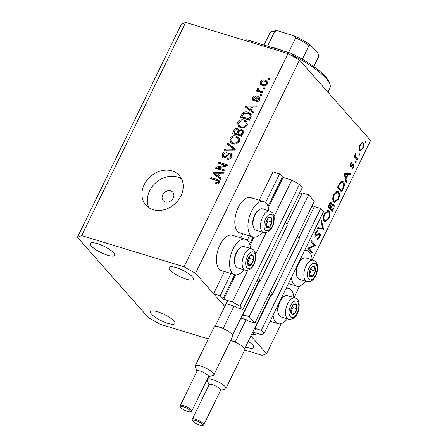 <?xml version="1.0" encoding="UTF-8"?>
<svg xmlns="http://www.w3.org/2000/svg" width="448" height="448" viewBox="0 0 448 448"><rect width="100%" height="100%" fill="white"/><g stroke="black" fill="none" stroke-linecap="round" stroke-linejoin="round"><path stroke-width="0.67" d="M252.594 332.427L255.086 335.244L256.144 333.077M255.086 335.244L251.72 334.219M254.302 328.933L255.685 329.258L254.974 328.39L261.268 330.31L264.102 333.514L261.262 334.639L252.778 332.052M264.102 333.514L323.529 211.669L320.695 208.466L261.268 330.31M299.034 238.05L314.395 206.55L320.695 208.466M254.974 328.39L272.02 293.434M311.752 206.489L314.082 207.2M254.884 323.086L249.222 316.68L308.65 194.841L314.311 201.247L254.884 323.086L248.59 321.166L247.162 319.984L240.901 318.08M286.989 224.426L302.35 192.92L308.65 194.841M242.256 315.308L243.639 315.633L242.928 314.765L259.974 279.804M242.928 314.765L249.222 316.68M299.706 192.864L302.036 193.575M208.331 338.929L159.97 324.195L148.478 317.71L77.414 237.311L81.67 235.62L184.038 266.801L195.524 273.291L224.823 306.438L213.59 293.731L220.153 295.73L223.692 299.298L232.35 301.935L240.01 306.258L242.838 309.462L236.544 307.541L235.116 306.359L226.716 303.8M242.838 309.462L302.266 187.617L299.438 184.419L240.01 306.258M274.058 216.418L291.777 180.09L299.438 184.419M232.35 301.935L247.8 270.267M255.69 254.078L266.168 232.607M268.38 207.665L283.114 177.453L291.777 180.09M283.114 177.453L279.58 173.886L265.586 202.58M220.153 295.73L231.358 272.759M247.218 240.24L249.726 235.099M259.207 200.206L273.017 171.886L279.58 173.886M213.59 293.731L224.42 271.527M240.839 237.866L242.788 233.867M250.494 248.472A18.491 9.414 106.9 0 0 247.89 240.901A18.491 9.414 106.9 0 0 245.448 239.271L232.322 235.273A18.491 9.414 106.9 0 0 218.842 247.576A18.491 9.414 106.9 0 0 219.1 269.024A18.491 9.414 106.9 0 0 221.547 270.654L234.668 274.646A18.491 9.414 106.9 0 0 243.986 269.825M245.448 239.271A18.491 9.414 106.9 0 0 231.969 251.574A18.491 9.414 106.9 0 0 232.226 273.022A18.491 9.414 106.9 0 0 234.668 274.646M262.354 232.165A18.491 9.414 -73.1 0 1 253.036 236.986L239.915 232.994A18.491 9.414 -73.1 0 1 237.468 231.364A18.491 9.414 -73.1 0 1 237.21 209.916A18.491 9.414 -73.1 0 1 250.69 197.613L263.816 201.611A18.491 9.414 -73.1 0 1 266.258 203.241A18.491 9.414 -73.1 0 1 268.862 210.812M253.036 236.986A18.491 9.414 -73.1 0 1 250.594 235.362A18.491 9.414 -73.1 0 1 250.337 213.914A18.491 9.414 -73.1 0 1 263.816 201.611M286.182 288.243A18.491 9.414 -73.1 0 1 288.809 288.327A18.491 9.414 -73.1 0 1 291.256 289.957A18.491 9.414 -73.1 0 1 293.854 297.528M287.353 318.881A18.491 9.414 -73.1 0 1 278.034 323.702A18.491 9.414 -73.1 0 1 275.587 322.078A18.491 9.414 -73.1 0 1 273.045 315.174M312.222 259.868A18.491 9.414 106.9 0 0 309.624 252.297A18.491 9.414 106.9 0 0 307.177 250.667A18.491 9.414 106.9 0 0 304.55 250.583M291.413 277.514A18.491 9.414 106.9 0 0 293.955 284.418A18.491 9.414 106.9 0 0 296.402 286.042A18.491 9.414 106.9 0 0 305.721 281.221M162.736 194.824A6.378 5.236 -41.5 0 0 163.212 200.648A6.378 5.236 -41.5 0 0 173.236 198.022A6.378 5.236 -41.5 0 0 172.766 192.203A6.378 5.236 -41.5 0 0 162.736 194.824M144.194 184.694A22.316 18.329 -41.5 0 0 145.846 205.072A22.316 18.329 -41.5 0 0 180.942 195.888A22.316 18.329 -41.5 0 0 179.29 175.51A22.316 18.329 -41.5 0 0 144.194 184.694M181.574 178.948A22.316 18.329 -41.5 0 0 149.615 190.826A22.316 18.329 -41.5 0 0 148.977 207.766M157.629 311.78A13.552 3.483 -154 0 0 150.567 311.634A13.552 3.483 -154 0 0 155.49 317.419A13.552 3.483 -154 0 0 167.866 323.366A13.552 3.483 -154 0 0 174.922 323.512A13.552 3.483 -154 0 0 170.005 317.727A13.552 3.483 -154 0 0 157.629 311.78M97.401 243.65A13.552 3.483 -154 0 0 90.339 243.499A13.552 3.483 -154 0 0 95.262 249.29A13.552 3.483 -154 0 0 107.638 255.231A13.552 3.483 -154 0 0 114.694 255.377A13.552 3.483 -154 0 0 109.777 249.592A13.552 3.483 -154 0 0 97.401 243.65M176.142 267.635A13.552 3.483 -154 0 0 169.081 267.484A13.552 3.483 -154 0 0 174.003 273.274A13.552 3.483 -154 0 0 186.379 279.216A13.552 3.483 -154 0 0 193.435 279.367A13.552 3.483 -154 0 0 188.518 273.577A13.552 3.483 -154 0 0 176.142 267.635M245.493 346.993A13.552 3.483 -154 0 0 246.607 347.351A13.552 3.483 -154 0 0 253.663 347.497A13.552 3.483 -154 0 0 248.231 341.37M77.414 237.311L181.406 24.091L185.668 22.4L288.03 53.581L299.522 60.066L370.586 140.465L312.334 259.902M309.07 248.399L312.379 252.146L311.954 253.014L307.742 248.242L314.272 245.414L310.951 241.657L311.377 240.789L315.594 245.56L309.07 248.399L307.888 248.041M314.731 234.814L316.361 235.026L317.419 234.198L319.894 233.453C320.505 234.455 320.432 235.805 319.682 237.513L317.324 239.417L317.509 238.358L319.25 237.026L319.463 234.321L318.881 234.198L316.008 236.124L315.101 235.939L315.28 232.439L317.257 230.664L317.128 231.745L315.666 233.027L315.728 235.194L314.737 234.892M319.463 234.321L317.828 233.878M315.426 236.163L315.101 235.939M319.542 233.223L319.082 233.206M323.59 229.158L317.313 228.614L317.772 227.679L322.666 228.206L320.919 221.217L321.378 220.287L323.59 229.158L320.908 228.48L323.529 229.281M328.86 218.702L324.951 221.861L324.167 221.323C322.946 219.531 323.019 217.011 324.391 213.763L328.311 210.56L329.118 211.114C330.338 212.923 330.254 215.449 328.86 218.702L328.272 218.523M338.313 199.315L334.404 202.474L333.626 201.942C332.399 200.15 332.472 197.63 333.844 194.382L337.764 191.178L338.57 191.727C339.791 193.536 339.707 196.067 338.313 199.315L337.725 199.136M346.136 182.935L344.221 173.443L350.622 173.74L350.162 174.686L348.107 174.591L345.968 178.982L346.601 181.983L346.136 182.935M366.038 142.302L365.294 142.71L365.333 141.506L366.083 141.098L366.038 142.302L365.17 142.038M195.524 273.291L299.522 60.066M250.891 335.922L266.594 353.685L281.249 323.635M293.966 297.562L299.617 285.975M359.576 150.511L358.954 148.305L359.761 145.029L361.581 142.912L362.572 142.783L363.149 143.181C364.022 144.486 363.955 146.306 362.947 148.635L360.136 150.892L359.576 150.511M359.918 154.851L359.173 155.26L359.212 154.056L359.962 153.647L359.918 154.851L359.05 154.588M357.711 159.202L357.286 160.07L354.206 156.587L354.631 155.714L355.085 156.229L355.421 153.927L355.897 153.289L355.695 156.677L357.711 159.202L356.082 158.704M356.098 162.68L355.354 163.089L355.398 161.885L356.143 161.476L356.098 162.68L355.236 162.417M350.599 166.387L350.661 163.682L351.982 162.361L351.96 163.251L351.042 164.108L351.008 165.497L353.27 164.136L353.903 164.343L353.786 167.423L352.38 168.98L352.374 168.078L353.382 167.042L353.5 165.234L353.086 165.138L351.232 166.6L350.627 166.415M350.269 165.273L351.406 165.575M353.27 164.136L353.903 164.343L353.242 164.142M353.5 165.234L352.251 164.881M343.476 181.854C344.742 183.568 344.624 185.993 343.118 189.123L341.65 192.13L337.434 187.359L340.043 182.498L342.558 181.222L343.476 181.854L341.561 181.266M333.474 208.891L332.198 211.512L327.981 206.741L328.905 204.854C329.734 203 330.585 202.367 331.453 202.955L331.8 205.089C332.556 204.098 333.217 203.885 333.788 204.445C334.46 205.548 334.354 207.026 333.474 208.891L332.892 208.712M331.078 202.703L330.63 202.703M333.374 204.159L333.788 204.445L332.886 204.17M217.885 167.821L225.198 170.05L224.706 171.052L215.522 168.258L216.042 167.182L225.361 165.329L218.036 163.094L218.529 162.086L227.713 164.886L227.192 165.967L217.885 167.821L219.089 169.182L224.773 170.912M230.563 153.031L231.65 153.709L231.75 156.901C230.63 158.9 229.074 159.667 227.063 159.197L227.438 158.15C228.85 158.435 229.942 157.875 230.714 156.486L230.726 154.426L230.098 154.045C228.883 154.022 227.909 154.655 227.181 155.938C226.167 157.444 224.902 158.06 223.384 157.786L222.32 157.142L222.236 154.207C223.222 152.387 224.622 151.676 226.43 152.062L226.061 153.104C224.868 152.846 223.955 153.311 223.328 154.498L223.294 156.414L223.894 156.783L224.98 156.75L227.64 153.86L230.563 153.031L232.114 154.526M227.758 143.17L235.452 149.022L234.948 150.058L224.347 150.158L224.851 149.122L234.102 149.268L227.248 144.217L227.758 143.17L228.962 144.53L235.295 149.346M239.282 141.45L236.449 143.87L232.82 143.886L230.255 142.414L229.863 138.572C231.622 136.091 233.817 135.29 236.454 136.175L239.271 138.169L239.282 141.45M247.139 125.339L244.306 127.758L240.677 127.775L238.112 126.302L237.72 122.461C239.478 119.98 241.674 119.179 244.311 120.064L247.128 122.058L247.139 125.339M251.188 110.298L253.518 111.983L253.008 113.03L245.33 107.134L245.812 106.154L256.508 105.857L255.998 106.898L252.84 106.915L251.188 110.298L253.338 112.347M268.391 78.394L269.707 78.792L269.214 79.8L267.904 79.402L268.391 78.394L269.366 79.492M81.67 235.62L185.668 22.4M184.038 266.801L288.03 53.581M265.132 80.147L267.103 81.256L267.338 83.927C266.056 85.725 264.46 86.279 262.562 85.579L260.663 84.504L260.417 81.822C261.677 80.035 263.25 79.475 265.132 80.147L266.336 81.508L267.534 82.006M263.85 87.707L265.166 88.105L264.673 89.113L263.357 88.715L263.85 87.707L264.824 88.805M257.718 91.476L258.849 91.661L257.645 90.3L257.04 88.749L257.863 87.909L258.63 88.575L258.177 89.219L258.518 90.362L263.262 92.008L262.769 93.016L256.088 90.983L256.581 89.975L257.645 90.3L257.32 89.964M259.722 91.722L258.306 90.177L259.722 91.722L260.999 92.316L259.795 90.955M260.534 94.506L261.85 94.903L261.358 95.911L260.047 95.514L260.534 94.506L261.509 95.603M258.586 96.802L259.51 97.356L259.577 99.837C258.815 101.237 257.712 101.819 256.262 101.584L256.631 100.542L258.658 99.478L258.255 97.86L257.538 97.905L256.71 98.739C255.864 100.094 254.778 100.71 253.456 100.587L252.672 100.117L252.638 97.77C253.316 96.432 254.324 95.861 255.668 96.057L255.293 97.098L253.607 98.028L253.809 99.54L254.52 99.389L255.455 98.375C256.278 97.07 257.32 96.544 258.586 96.802L259.907 98.202M259.862 99.462L258.255 97.86M254.727 100.727L253.523 99.361L254.699 100.542M248.058 112.246L250.718 113.786L250.902 117.348L249.508 120.204L240.324 117.404L242.575 113.182C244.35 111.804 246.182 111.49 248.058 112.246L249.262 113.607L251.205 114.509M241.836 129.578L243.118 130.351L243.107 133.33L241.651 136.315L232.462 133.515L233.929 130.514C234.735 128.884 235.934 128.234 237.535 128.554L238.487 129.142L238.935 130.222L241.836 129.578L243.55 131.135M218.837 176.63L221.166 178.315L220.657 179.362L212.979 173.466L213.455 172.486L224.157 172.189L223.642 173.236L220.489 173.247L218.837 176.63L220.987 178.679M219.218 182.594L217.829 183.91L215.331 183.814L215.706 182.767L218.165 182.224L217.963 181.003L210.487 178.578L210.98 177.57L217.213 179.469L219.106 180.477L219.218 182.594M219.29 182.482L217.963 181.003M266.594 353.685L262.332 355.376L244.675 350M261.436 85.109L261.453 83.586M261.206 82.706L260.417 81.822M264.981 81.267L266.336 81.508M267.506 83.524L266.168 81.99L264.706 81.172C263.413 80.646 262.298 80.965 261.363 82.135L261.593 83.765L263.049 84.571C264.337 85.103 265.457 84.784 266.398 83.608L266.168 81.99M261.593 83.765L263.967 85.837M264.169 85.842L263.049 84.571M267.075 84.381L266.398 83.608M257.785 91.336L256.581 89.975M258.334 91.078L258.244 90.11L257.04 88.749M258.541 88.676L257.863 87.909M260.999 92.316L262.836 92.876M257.533 101.562L256.631 100.542M259.347 100.257L258.658 99.478M253.501 100.598L253.674 99.529M253.389 98.627L252.638 97.77M255.27 100.234L254.52 99.389M258.653 98.095L259.79 98.162M246.691 108.181L247.016 107.514L245.812 106.154M252.011 107.374L252.622 107.358M252.398 107.817L251.602 106.915L246.529 106.932L247.733 108.298L251.597 110.762M249.25 109.278L248.046 107.918L250.275 109.642L251.602 106.915M251.479 111.003L250.275 109.642M246.529 106.932L248.046 107.918M241.948 117.902L242.295 117.191M243.309 114.01L242.575 113.182M247.643 113.277L249.262 113.607M251.3 116.318L249.609 114.318L247.554 113.249L243.566 113.708L241.886 116.726L248.926 118.871L249.771 117.141C250.415 116.01 250.359 115.069 249.609 114.318M241.886 116.726L243.09 118.087L249.575 120.064M249.721 119.767L248.926 118.871M250.566 118.042L249.771 117.141M238.829 126.93L238.588 124.768M238.56 123.413L237.72 122.461M244.003 121.134L245.515 121.43L244.311 120.064M245.515 121.43L247.212 122.22M247.47 124.438L245.773 122.186L243.79 121.066L241.511 120.854L238.795 122.78L239.036 125.569L241.186 126.773C243.13 127.439 244.754 126.857 246.064 125.02L245.773 122.186M239.036 125.569L240.24 126.935L242.088 128.044M242.312 128.05L241.186 126.773M246.831 125.888L246.064 125.02M234.091 134.014L234.438 133.302M237.664 129.825L238.739 129.92L237.535 128.554M239.568 130.939L238.935 130.222M241.836 130.799L243.046 130.939M243.438 132.535L241.354 130.586C240.156 130.346 239.288 130.866 238.75 132.143L237.849 133.997L241.069 134.982L242.402 131.97L242.138 131.046M237.849 133.997L239.053 135.363L241.718 136.175M239.131 131.466L237.194 129.606C236.062 129.416 235.273 129.942 234.83 131.186L234.03 132.838L236.774 133.672L238.034 130.878L237.832 129.976M234.03 132.838L235.234 134.198L237.978 135.033L238.258 134.462M237.978 135.033L236.774 133.672M238.902 131.852L238.034 130.878M241.864 135.878L241.069 134.982M243.275 132.961L242.402 131.97M242.838 133.879L242.043 132.983M230.972 143.041L230.726 140.879M230.703 139.524L229.863 138.572M236.146 137.245L237.658 137.542L236.454 136.175M237.658 137.542L239.355 138.331M239.613 140.549L237.916 138.298L235.934 137.178L233.654 136.965L230.938 138.891L231.179 141.68L233.324 142.884C235.273 143.55 236.897 142.968 238.207 141.131L237.916 138.298M231.179 141.68L232.383 143.046L234.231 144.155M234.455 144.161L233.324 142.884M238.974 141.999L238.207 141.131M225.758 150.147L224.851 149.122M234.802 150.063L234.102 149.268M228.614 145.236L228.962 144.53M228.486 159.342L227.438 158.15M231.493 157.366L230.714 156.486M232.086 156.016L230.726 154.426M223.098 157.685L223.171 156.24M223.076 155.159L222.236 154.207M223.294 156.414L224.582 157.864M224.806 157.814L223.894 156.783M225.618 157.472L224.98 156.75M228.318 154.627L227.64 153.86M230.586 154.297L231.767 154.392M217.146 168.75L216.042 167.182M217.246 168.549L218.338 168.33M226.111 166.18L225.361 165.329M219.666 163.593L218.529 162.086M219.733 163.453L227.293 165.754M214.34 174.513L214.659 173.846L213.455 172.486M219.654 173.712L220.27 173.69M220.046 174.149L219.251 173.253L214.172 173.27L215.382 174.63L219.246 177.094M216.899 175.61L215.695 174.25L217.924 175.974L219.251 173.253M219.128 177.335L217.924 175.974M214.172 173.27L215.695 174.25M216.849 184.066L215.706 182.767M218.926 183.081L218.165 182.224M212.111 179.071L210.98 177.57M212.184 178.931L218.417 180.835L217.213 179.469M218.417 180.835L219.475 181.238M361.883 142.794L363.149 143.181M362.432 148.478L362.947 148.635M359.044 149.352L360.002 149.643C360.819 150.321 361.676 149.845 362.566 148.21C363.339 146.434 363.395 145.046 362.729 144.049L360.942 143.343M362.729 144.049C361.906 143.366 361.043 143.836 360.136 145.46C359.38 147.252 359.335 148.646 360.002 149.643L359.083 149.52M359.632 145.303L360.136 145.46M354.469 156.044L355.085 156.229M355.404 153.961L355.986 154.134M355.242 154.375L355.718 154.521M354.357 156.274L355.695 156.677M351.12 162.999L351.96 163.251M350.538 163.957L351.042 164.108M353.259 167.266L353.786 167.423M351.366 165.586L352.246 165.85M347.67 173.6L347.536 173.886L350.162 174.686M347.536 173.886L345.486 173.79L348.107 174.591M345.257 178.769L345.968 178.982M345.89 181.77L346.601 181.983M345.055 177.806L345.766 178.018L347.452 174.558L344.198 173.729M347.452 174.558L345.01 174.446L345.766 178.018M344.305 174.227L345.01 174.446M341.152 181.462L341.404 181.95M338.29 186.978L341.645 190.77L343.431 186.766C343.918 184.901 343.795 183.551 343.05 182.722L342.362 182.241L340.194 183.45L338.29 186.978L337.708 186.799M340.01 190.271L341.645 190.77M339.534 183.249L340.194 183.45M336.818 191.195L338.57 191.727M336.291 191.419L336.493 191.856M333.648 201.186L333.267 201.426M338.145 192.601L337.518 192.17L334.298 194.83C333.15 197.495 333.066 199.573 334.046 201.068L334.667 201.494L337.865 198.862C339.041 196.196 339.136 194.107 338.145 192.601M333.715 194.65L334.298 194.83M332.993 200.749L334.046 201.068M331.279 204.932L331.8 205.089M328.832 205.005L329.414 205.184L328.838 206.36L330.187 207.889L331.033 203.834L329.773 203.364M328.255 206.186L328.838 206.36M331.033 203.834C330.473 203.526 329.935 203.974 329.414 205.184M328.558 207.396L330.187 207.889M331.106 205.822L331.839 206.046L330.624 208.382L332.192 210.151L332.791 208.914L333.362 205.313L332.03 204.814M328.989 207.883L330.624 208.382M333.362 205.313L331.839 206.046M330.557 209.658L332.192 210.151M327.359 210.577L329.118 211.114M326.838 210.806L327.04 211.243M324.195 220.567L323.814 220.808M328.692 211.982L328.065 211.557L324.845 214.211C323.697 216.877 323.613 218.96 324.593 220.455L325.214 220.881L328.412 218.249C329.582 215.578 329.678 213.489 328.692 211.982M324.262 214.038L324.845 214.211M323.54 220.13L324.593 220.455M320.908 228.48L317.554 228.122M320.88 228.015L320.97 228.357M319.082 237.334L319.682 237.513M315.011 235.822L316.008 236.124M315.986 231.392L317.128 231.745M315.101 232.854L315.666 233.027M310.75 251.647L312.379 252.146M313.958 245.062L315.594 245.56M314.233 245.37L315.498 245.756M297.013 306.152A5.578 2.839 106.9 0 0 296.257 304.338A5.578 2.839 106.9 0 0 293.238 304.763A5.578 2.839 106.9 0 0 290.898 309.641A5.578 2.839 106.9 0 0 291.586 314.093A5.578 2.839 106.9 0 0 294.605 313.662A5.578 2.839 106.9 0 0 296.94 308.784A5.578 2.839 106.9 0 0 297.013 306.152M296.425 306.51L296.257 304.338L293.238 304.763L290.898 309.641L291.586 314.093L294.605 313.662L296.94 308.784L296.425 306.51M278.477 313.914L278.152 312.9A10.074 5.13 -73.1 0 1 277.838 311.545A10.074 5.13 -73.1 0 1 282.884 297.36L283.718 296.705A11.161 5.684 106.9 0 0 278.13 312.413A11.161 5.684 106.9 0 0 278.477 313.914A11.161 5.684 106.9 0 0 281.064 316.96L288.568 319.25A11.161 5.684 -73.1 0 1 285.634 314.698A11.161 5.684 -73.1 0 1 288.114 302.826A11.161 5.684 -73.1 0 1 295.07 297.898C297.517 299.006 298.866 300.86 299.113 303.464C299.69 309.859 296.705 320.118 288.568 319.25M295.07 297.898L287.566 295.613A11.161 5.684 106.9 0 0 283.718 296.705M291.043 311.674L293.003 307.586L292.701 305.631M291.217 312.631L294.605 313.662M293.003 307.586L296.94 308.784M253.646 257.096A5.578 2.839 106.9 0 0 252.89 255.282A5.578 2.839 106.9 0 0 249.872 255.707A5.578 2.839 106.9 0 0 247.537 260.585A5.578 2.839 106.9 0 0 248.22 265.037A5.578 2.839 106.9 0 0 251.238 264.606A5.578 2.839 106.9 0 0 253.574 259.728A5.578 2.839 106.9 0 0 253.646 257.096M253.058 257.454L252.89 255.282L249.872 255.707L247.537 260.585L248.22 265.037L251.238 264.606L253.574 259.728L253.058 257.454M235.11 264.858L234.786 263.844A10.074 5.13 -73.1 0 1 234.472 262.489A10.074 5.13 -73.1 0 1 239.518 248.304L240.352 247.649A11.161 5.684 106.9 0 0 234.763 263.357A11.161 5.684 106.9 0 0 235.11 264.858A11.161 5.684 106.9 0 0 237.698 267.904L245.207 270.194A11.161 5.684 -73.1 0 1 242.273 265.642A11.161 5.684 -73.1 0 1 244.754 253.77A11.161 5.684 -73.1 0 1 251.709 248.842C254.156 249.95 255.5 251.804 255.746 254.408C256.323 260.803 253.344 271.062 245.207 270.194M251.709 248.842L244.199 246.557A11.161 5.684 106.9 0 0 240.352 247.649M247.682 262.618L249.637 258.53L249.34 256.575M247.85 263.575L251.238 264.606M249.637 258.53L253.574 259.728M272.014 219.436A5.578 2.839 106.9 0 0 271.258 217.622A5.578 2.839 106.9 0 0 268.24 218.047A5.578 2.839 106.9 0 0 265.905 222.925A5.578 2.839 106.9 0 0 266.588 227.377A5.578 2.839 106.9 0 0 269.606 226.946A5.578 2.839 106.9 0 0 271.942 222.068A5.578 2.839 106.9 0 0 272.014 219.436M271.426 219.794L271.258 217.622L268.24 218.047L265.905 222.925L266.588 227.377L269.606 226.946L271.942 222.068L271.426 219.794M253.478 227.198L253.154 226.184A10.074 5.13 -73.1 0 1 252.84 224.829A10.074 5.13 -73.1 0 1 257.886 210.644L258.72 209.989A11.161 5.684 106.9 0 0 253.131 225.697A11.161 5.684 106.9 0 0 253.478 227.198A11.161 5.684 106.9 0 0 256.066 230.244L263.575 232.534A11.161 5.684 -73.1 0 1 260.641 227.982A11.161 5.684 -73.1 0 1 263.122 216.11A11.161 5.684 -73.1 0 1 270.077 211.182C272.524 212.29 273.868 214.144 274.114 216.748C274.691 223.143 271.712 233.402 263.575 232.534M270.077 211.182L262.567 208.897A11.161 5.684 106.9 0 0 258.72 209.989M266.05 224.958L268.005 220.87L267.708 218.915M266.218 225.915L269.606 226.946M268.005 220.87L271.942 222.068M315.381 268.492A5.578 2.839 106.9 0 0 314.625 266.678A5.578 2.839 106.9 0 0 311.606 267.103A5.578 2.839 106.9 0 0 309.266 271.981A5.578 2.839 106.9 0 0 309.954 276.433A5.578 2.839 106.9 0 0 312.973 276.002A5.578 2.839 106.9 0 0 315.308 271.124A5.578 2.839 106.9 0 0 315.381 268.492M314.793 268.85L314.625 266.678L311.606 267.103L309.266 271.981L309.954 276.433L312.973 276.002L315.308 271.124L314.793 268.85M296.845 276.254L296.52 275.24A10.074 5.13 -73.1 0 1 296.206 273.885A10.074 5.13 -73.1 0 1 301.252 259.7L302.086 259.045A11.161 5.684 106.9 0 0 296.498 274.753A11.161 5.684 106.9 0 0 296.845 276.254A11.161 5.684 106.9 0 0 299.432 279.3L306.936 281.59A11.161 5.684 -73.1 0 1 304.002 277.038A11.161 5.684 -73.1 0 1 306.482 265.166A11.161 5.684 -73.1 0 1 313.438 260.238C315.885 261.346 317.234 263.2 317.481 265.804C318.058 272.199 315.073 282.458 306.936 281.59M313.438 260.238L305.934 257.953A11.161 5.684 106.9 0 0 302.086 259.045M309.411 274.014L311.371 269.926L311.069 267.971M309.585 274.971L312.973 276.002M311.371 269.926L315.308 271.124M327.914 92.193L329.946 88.026A51.01 13.115 -154 0 0 329.823 84.084A51.01 13.115 -154 0 0 292.925 55.406L292.566 56.14M292.925 55.406L291.273 53.312A49.414 12.706 26 0 1 329.073 82.118L329.823 84.084M244.07 40.191A49.414 12.706 26 0 1 246.96 39.816L244.58 40.342M291.273 53.312L246.96 39.816M271.124 47.174A27.098 6.966 26 0 1 276.562 48.541A27.098 6.966 26 0 1 282.705 50.702M267.568 46.094L274.697 31.478L277.015 30.744L278.566 31.063L294.09 35.846L295.697 37.873L288.568 52.489M302.355 59.259L309.098 45.438L310.705 45.209L317.946 53.301L318.864 55.95L318.59 56.773A27.098 6.966 -154 0 0 318.735 56.342L313.746 66.573M212.458 384.759A6.378 1.641 -154 0 0 209.138 384.686L192.321 419.16A6.378 1.641 26 0 1 195.642 419.233A6.378 1.641 26 0 1 201.466 422.027A6.378 1.641 26 0 1 203.784 424.754L220.595 390.275A6.378 1.641 -154 0 0 218.282 387.554A6.378 1.641 -154 0 0 212.458 384.759M209.037 384.888L207.267 380.279A10.36 2.666 26 0 1 207.239 379.478A10.36 2.666 26 0 1 212.638 379.59A10.36 2.666 26 0 1 222.102 384.138A10.36 2.666 26 0 1 225.865 388.562A10.36 2.666 26 0 1 225.221 389.038L220.5 390.477M225.865 388.562L244.776 349.793A10.36 2.666 -154 0 0 235.928 342.524A10.36 2.666 -154 0 0 231.549 340.827A10.36 2.666 -154 0 0 230.591 340.553M244.636 348.746L270.508 295.702L269.046 294.05M270.088 295.226A10.842 2.789 -154 0 0 272.216 294.622A10.842 2.789 -154 0 0 270.29 291.514M272.216 294.622L299.23 239.243A10.842 2.789 -154 0 0 297.298 236.13M235.928 342.524L235.306 341.818L230.664 340.407M235.306 341.818L246.109 319.665M200.413 371.129A6.378 1.641 -154 0 0 197.092 371.062L180.275 405.535A6.378 1.641 26 0 1 183.596 405.608A6.378 1.641 26 0 1 189.42 408.402A6.378 1.641 26 0 1 191.738 411.124L208.55 376.65A6.378 1.641 -154 0 0 206.237 373.929A6.378 1.641 -154 0 0 200.413 371.129M196.991 371.258L195.222 366.654A10.36 2.666 26 0 1 195.194 365.854A10.36 2.666 26 0 1 200.592 365.966A10.36 2.666 26 0 1 210.056 370.513A10.36 2.666 26 0 1 213.819 374.937A10.36 2.666 26 0 1 213.175 375.407L208.454 376.852M213.819 374.937L232.73 336.168A10.36 2.666 -154 0 0 223.882 328.899A10.36 2.666 -154 0 0 219.503 327.197A10.36 2.666 -154 0 0 216.009 326.497A10.36 2.666 -154 0 0 214.105 327.085L195.194 365.854M232.59 335.121L258.462 282.078L257.001 280.426M258.042 281.602A10.842 2.789 -154 0 0 260.17 280.997A10.842 2.789 -154 0 0 258.244 277.883M260.17 280.997L287.185 225.613A10.842 2.789 -154 0 0 285.253 222.499M223.882 328.899L223.261 328.194L215.387 325.797L227.713 300.518M223.261 328.194L234.063 306.04M215.387 325.797L216.009 326.497M255.349 329.252L255.489 328.972M243.303 315.627L243.443 315.347M223.692 299.298L235.62 274.837M250.012 245.325L253.988 237.177M222.925 298.861L234.724 274.663M249.648 244.07L253.092 237.003M268.016 206.41L282.352 177.022M256.245 99.271L255.455 98.375M242.446 115.573L241.657 114.671M234.724 131.41L233.929 130.514M238.437 132.793L237.642 131.897M233.223 150.074L232.462 149.218M227.007 156.15L226.346 155.4M355.046 157.534L356.675 158.032M342.53 188.944L343.118 189.123M338.038 186.122L338.626 186.295M330.322 207.626L330.904 207.805M316.506 234.926L317.352 235.183M298.693 304.489A8.607 4.385 106.9 0 0 292.863 302.35A8.607 4.385 106.9 0 0 289.15 313.936A8.607 4.385 106.9 0 0 294.974 316.081A8.607 4.385 106.9 0 0 298.693 304.489M255.326 255.433A8.607 4.385 106.9 0 0 249.502 253.294A8.607 4.385 106.9 0 0 245.784 264.88A8.607 4.385 106.9 0 0 251.614 267.025A8.607 4.385 106.9 0 0 255.326 255.433M273.694 217.773A8.607 4.385 106.9 0 0 267.87 215.634A8.607 4.385 106.9 0 0 264.152 227.22A8.607 4.385 106.9 0 0 269.982 229.365A8.607 4.385 106.9 0 0 273.694 217.773M317.061 266.829A8.607 4.385 106.9 0 0 311.231 264.69A8.607 4.385 106.9 0 0 307.518 276.276A8.607 4.385 106.9 0 0 313.342 278.421A8.607 4.385 106.9 0 0 317.061 266.829M274.697 31.478A27.098 6.966 -154 0 0 269.875 33.018L264.023 45.013M309.098 45.438A27.098 6.966 -154 0 0 295.697 37.873M195.597 420.47A5.421 1.394 -154 0 0 193.183 421.428A5.421 1.394 -154 0 0 199.696 425.107A5.421 1.394 -154 0 0 202.11 424.15A5.421 1.394 -154 0 0 195.597 420.47M183.551 406.846A5.421 1.394 -154 0 0 181.138 407.803A5.421 1.394 -154 0 0 187.65 411.477A5.421 1.394 -154 0 0 190.064 410.519A5.421 1.394 -154 0 0 183.551 406.846M270.066 321.278L278.034 323.702M304.853 249.962L307.177 250.667M288.434 283.618L296.402 286.042M286.485 287.622L288.809 288.327M351.148 165.592L350.269 165.323M353.332 165.122L352.324 164.814M342.362 182.241L340.749 181.754M337.518 192.17L335.894 191.677M334.667 201.494L333.082 201.012M328.065 211.557L326.441 211.058M325.214 220.881L323.624 220.394M319.256 234.181L317.957 233.783M313.79 66.606L318.59 56.773M277.015 30.744L272.244 31.086L269.875 33.018M310.699 45.209C305.939 41.759 300.401 38.634 294.084 35.846M192.321 419.16C191.044 420.554 195.138 423.623 199.819 425.191C203.706 426.093 202.888 425.359 203.784 424.754M207.239 379.478L208.538 376.824M180.275 405.535C178.998 406.924 183.092 409.998 187.774 411.561C191.66 412.468 190.842 411.734 191.738 411.124"/></g></svg>
